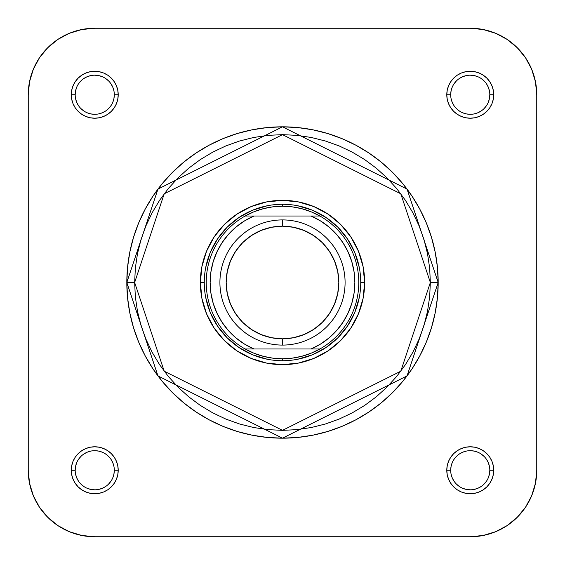 <?xml version="1.0" encoding="UTF-8"?>
<svg xmlns="http://www.w3.org/2000/svg" width="565" height="565" viewBox="0 0 565 565"><rect width="100%" height="100%" fill="white"/><g stroke="black" fill="none" stroke-linecap="round" stroke-linejoin="round"><path stroke-width="0.85" d="M114.307 94.743L118.212 94.743A23.469 23.469 0 0 1 94.743 118.212A23.469 23.469 0 0 1 71.275 94.743L71.727 99.327L73.062 103.727L75.23 107.788L78.154 111.34L81.706 114.257L85.767 116.432L90.167 117.767L94.743 118.212L99.327 117.767L103.727 116.432L107.788 114.257L111.34 111.34L114.257 107.788L116.432 103.727L117.767 99.327L118.212 94.743L117.767 90.167L116.432 85.767L114.257 81.706L111.34 78.154L107.788 75.23L103.727 73.062L99.327 71.727L94.743 71.275L90.167 71.727L85.767 73.062L81.706 75.23L78.154 78.154L75.23 81.706L73.062 85.767L71.727 90.167L71.275 94.743L75.187 94.743A19.556 19.556 0 0 0 94.743 114.307A19.556 19.556 0 0 0 114.307 94.743L114.307 94.743A19.556 19.556 0 0 0 94.743 75.187A19.556 19.556 0 0 0 75.187 94.743L71.275 94.743A23.469 23.469 0 0 1 94.743 71.275A23.469 23.469 0 0 1 118.212 94.743L114.307 94.743A19.556 19.556 0 0 1 94.743 114.307A19.556 19.556 0 0 1 75.187 94.743A19.556 19.556 0 0 1 94.743 75.187A19.556 19.556 0 0 1 114.307 94.743L113.925 98.564L112.816 102.23M489.813 94.743L493.725 94.743A23.469 23.469 0 0 1 470.257 118.212A23.469 23.469 0 0 1 446.788 94.743L447.233 99.327L448.568 103.727L450.743 107.788L453.66 111.34L457.212 114.257L461.273 116.432L465.673 117.767L470.257 118.212L474.833 117.767L479.233 116.432L483.294 114.257L486.846 111.34L489.77 107.788L491.938 103.727L493.273 99.327L493.725 94.743L493.273 90.167L491.938 85.767L489.77 81.706L486.846 78.154L483.294 75.23L479.233 73.062L474.833 71.727L470.257 71.275L465.673 71.727L461.273 73.062L457.212 75.23L453.66 78.154L450.743 81.706L448.568 85.767L447.233 90.167L446.788 94.743L450.693 94.743A19.556 19.556 0 0 0 470.257 114.307A19.556 19.556 0 0 0 489.813 94.743L489.813 94.743A19.556 19.556 0 0 0 470.257 75.187A19.556 19.556 0 0 0 450.693 94.743L446.788 94.743A23.469 23.469 0 0 1 470.257 71.275A23.469 23.469 0 0 1 493.725 94.743L489.813 94.743A19.556 19.556 0 0 1 470.257 114.307A19.556 19.556 0 0 1 450.693 94.743A19.556 19.556 0 0 1 470.257 75.187A19.556 19.556 0 0 1 489.813 94.743L489.438 98.564L488.322 102.23M489.813 470.257L493.725 470.257A23.469 23.469 0 0 1 470.257 493.725A23.469 23.469 0 0 1 446.788 470.257L447.233 474.833L448.568 479.233L450.743 483.294L453.66 486.846L457.212 489.77L461.273 491.938L465.673 493.273L470.257 493.725L474.833 493.273L479.233 491.938L483.294 489.77L486.846 486.846L489.77 483.294L491.938 479.233L493.273 474.833L493.725 470.257L493.273 465.673L491.938 461.273L489.77 457.212L486.846 453.66L483.294 450.743L479.233 448.568L474.833 447.233L470.257 446.788L465.673 447.233L461.273 448.568L457.212 450.743L453.66 453.66L450.743 457.212L448.568 461.273L447.233 465.673L446.788 470.257L450.693 470.257A19.556 19.556 0 0 0 470.257 489.813A19.556 19.556 0 0 0 489.813 470.257L489.813 470.257A19.556 19.556 0 0 0 470.257 450.693A19.556 19.556 0 0 0 450.693 470.257L446.788 470.257A23.469 23.469 0 0 1 470.257 446.788A23.469 23.469 0 0 1 493.725 470.257L489.813 470.257A19.556 19.556 0 0 1 470.257 489.813A19.556 19.556 0 0 1 450.693 470.257A19.556 19.556 0 0 1 470.257 450.693A19.556 19.556 0 0 1 489.813 470.257L489.438 474.07L488.322 477.736M114.307 470.257L118.212 470.257A23.469 23.469 0 0 1 94.743 493.725A23.469 23.469 0 0 1 71.275 470.257L71.727 474.833L73.062 479.233L75.23 483.294L78.154 486.846L81.706 489.77L85.767 491.938L90.167 493.273L94.743 493.725L99.327 493.273L103.727 491.938L107.788 489.77L111.34 486.846L114.257 483.294L116.432 479.233L117.767 474.833L118.212 470.257L117.767 465.673L116.432 461.273L114.257 457.212L111.34 453.66L107.788 450.743L103.727 448.568L99.327 447.233L94.743 446.788L90.167 447.233L85.767 448.568L81.706 450.743L78.154 453.66L75.23 457.212L73.062 461.273L71.727 465.673L71.275 470.257L75.187 470.257A19.556 19.556 0 0 0 94.743 489.813A19.556 19.556 0 0 0 114.307 470.257L114.307 470.257A19.556 19.556 0 0 0 94.743 450.693A19.556 19.556 0 0 0 75.187 470.257L71.275 470.257A23.469 23.469 0 0 1 94.743 446.788A23.469 23.469 0 0 1 118.212 470.257L114.307 470.257A19.556 19.556 0 0 1 94.743 489.813A19.556 19.556 0 0 1 75.187 470.257A19.556 19.556 0 0 1 94.743 450.693A19.556 19.556 0 0 1 114.307 470.257L113.925 474.07L112.816 477.736M364.644 282.5L360.731 282.5L364.644 282.5L363.062 266.475L358.387 251.065L350.801 236.862L340.582 224.418L328.138 214.199L313.935 206.613L298.525 201.938L282.5 200.356L266.475 201.938L251.065 206.613L236.862 214.199L224.418 224.418L214.199 236.862L206.613 251.065L201.938 266.475L200.356 282.5A82.144 82.144 0 0 1 282.5 200.356A82.144 82.144 0 0 1 364.644 282.5A82.144 82.144 0 0 1 282.5 364.644A82.144 82.144 0 0 1 200.356 282.5L201.938 298.525L206.613 313.935L214.199 328.138L224.418 340.582L236.862 350.801L251.065 358.387L266.475 363.062L282.5 364.644L298.525 363.062L313.935 358.387L328.138 350.801L340.582 340.582L350.801 328.138L358.387 313.935L363.062 298.525L364.644 282.5M204.269 282.5L200.356 282.5L204.269 282.5M430.353 282.5L400.783 371.212L282.5 430.353L164.217 371.212L134.647 282.5L126.821 282.5L157.96 375.909L282.5 438.179L407.04 375.909L438.179 282.5L430.353 282.5L429.647 296.992L427.514 311.343L423.99 325.419L419.103 339.085L412.895 352.2L405.437 364.644L396.792 376.297L387.053 387.053L376.297 396.792L364.644 405.437L352.2 412.895L339.085 419.103L325.419 423.99L311.343 427.514L296.992 429.647L282.5 430.353L268.008 429.647L253.657 427.514L239.581 423.99L225.915 419.103L212.8 412.895L200.356 405.437L188.703 396.792L177.947 387.053L168.208 376.297L159.563 364.644L152.105 352.2L145.897 339.085L141.01 325.419L137.486 311.343L135.353 296.992L134.647 282.5L135.353 268.008L137.486 253.657L141.01 239.581L145.897 225.915L152.105 212.8L159.563 200.356L168.208 188.703L177.947 177.947L188.703 168.208L200.356 159.563L212.8 152.105L225.915 145.897L239.581 141.01L253.657 137.486L268.008 135.353L282.5 134.647L296.992 135.353L311.343 137.486L325.419 141.01L339.085 145.897L352.2 152.105L364.644 159.563L376.297 168.208L387.053 177.947L396.792 188.703L405.437 200.356L412.895 212.8L419.103 225.915L423.99 239.581L427.514 253.657L429.647 268.008L430.353 282.5L438.179 282.5A155.679 155.679 0 0 1 282.5 438.179A155.679 155.679 0 0 1 126.821 282.5L127.57 297.762L129.809 312.869L133.524 327.693L138.672 342.079L145.205 355.886L153.059 368.987L162.155 381.262L172.417 392.583L183.738 402.845L196.013 411.942L209.114 419.795L222.921 426.328L237.307 431.476L252.131 435.191L267.238 437.43L282.5 438.179L297.762 437.43L312.869 435.191L327.693 431.476L342.079 426.328L355.886 419.795L368.987 411.942L381.262 402.845L392.583 392.583L402.845 381.262L411.942 368.987L419.795 355.886L426.328 342.079L431.476 327.693L435.191 312.869L437.43 297.762L438.179 282.5L437.43 267.238L435.191 252.131L431.476 237.307L426.328 222.921L419.795 209.114L411.942 196.013L402.845 183.738L392.583 172.417L381.262 162.155L368.987 153.059L355.886 145.205L342.079 138.672L327.693 133.524L312.869 129.809L297.762 127.57L282.5 126.821L267.238 127.57L252.131 129.809L237.307 133.524L222.921 138.672L209.114 145.205L196.013 153.059L183.738 162.155L172.417 172.417L162.155 183.738L153.059 196.013L145.205 209.114L138.672 222.921L133.524 237.307L129.809 252.131L127.57 267.238L126.821 282.5A155.679 155.679 0 0 1 282.5 126.821A155.679 155.679 0 0 1 438.179 282.5L407.04 189.091L282.5 126.821L157.96 189.091L126.821 282.5L134.647 282.5L164.217 193.788L282.5 134.647L400.783 193.788L430.353 282.5M536.75 470.257L535.472 483.223L531.686 495.703L525.542 507.201L517.272 517.272L507.201 525.542L495.703 531.686L483.223 535.472L470.257 536.75L94.743 536.75L81.777 535.472L69.297 531.686L57.8 525.542L47.728 517.272L39.458 507.201L33.314 495.703L29.528 483.223L28.25 470.257L28.25 94.743L29.528 81.777L33.314 69.297L39.458 57.8L47.728 47.728L57.8 39.458L69.297 33.314L81.777 29.528L94.743 28.25L470.257 28.25L483.223 29.528L495.703 33.314L507.201 39.458L517.272 47.728L525.542 57.8L531.686 69.297L535.472 81.777L536.75 94.743L536.75 470.257L536.75 94.743A66.493 66.493 0 0 0 470.257 28.25L94.743 28.25A66.493 66.493 0 0 0 28.25 94.743L28.25 470.257A66.493 66.493 0 0 0 94.743 536.75L470.257 536.75A66.493 66.493 0 0 0 536.75 470.257M205.773 267.238L210.222 252.562L217.454 239.037L227.179 227.179L239.037 217.454L252.562 210.222L267.238 205.773M297.762 205.773L312.438 210.222L325.963 217.454L337.821 227.179L347.546 239.037L354.778 252.562L359.227 267.238M359.227 297.762L354.778 312.438L347.546 325.963L337.821 337.821L325.963 347.546L312.438 354.778L297.762 359.227M267.238 359.227L252.562 354.778L239.037 347.546L227.179 337.821L217.454 325.963L210.222 312.438L205.773 297.762M111.008 481.112L108.579 484.085M105.62 486.514L102.23 488.322L98.564 489.438M94.751 489.813L90.93 489.438L87.264 488.322M83.888 486.522L80.915 484.085M78.486 481.126L76.678 477.736L75.562 474.07M75.187 470.257L75.562 466.436L76.678 462.77M78.479 459.394L80.915 456.421M83.874 453.999L87.264 452.184L90.93 451.075M94.736 450.693L98.564 451.075L102.23 452.184M105.606 453.992L108.579 456.421M111.001 459.38L112.816 462.77L113.925 466.436M486.522 481.112L484.085 484.085M481.126 486.514L477.736 488.322L474.07 489.438M470.264 489.813L466.436 489.438L462.77 488.322M459.394 486.522L456.421 484.085M453.999 481.126L452.184 477.736L451.075 474.07M450.693 470.257L451.075 466.436L452.184 462.77M453.992 459.394L456.421 456.421M459.38 453.999L462.77 452.184L466.436 451.075M470.25 450.693L474.07 451.075L477.736 452.184M481.112 453.992L484.085 456.421M486.514 459.38L488.322 462.77L489.438 466.436M486.522 105.606L484.085 108.579M481.126 111.001L477.736 112.816L474.07 113.925M470.264 114.307L466.436 113.925L462.77 112.816M459.394 111.008L456.421 108.579M453.999 105.62L452.184 102.23L451.075 98.564M450.693 94.743L451.075 90.93L452.184 87.264M453.992 83.888L456.421 80.915M459.38 78.486L462.77 76.678L466.436 75.562M470.25 75.187L474.07 75.562L477.736 76.678M481.112 78.479L484.085 80.915M486.514 83.874L488.322 87.264L489.438 90.93M111.008 105.606L108.579 108.579M105.62 111.001L102.23 112.816L98.564 113.925M94.751 114.307L90.93 113.925L87.264 112.816M83.888 111.008L80.915 108.579M78.486 105.62L76.678 102.23L75.562 98.564M75.187 94.743L75.562 90.93L76.678 87.264M78.479 83.888L80.915 80.915M83.874 78.486L87.264 76.678L90.93 75.562M94.736 75.187L98.564 75.562L102.23 76.678M105.606 78.479L108.579 80.915M111.001 83.874L112.816 87.264L113.925 90.93M251.206 329.331L242.675 322.325L251.206 329.331L260.945 334.537L271.511 337.743L282.5 338.823L282.5 345.088L282.5 338.823A56.323 56.323 0 0 1 226.177 282.5A56.323 56.323 0 0 1 282.5 226.177L282.5 219.912A62.588 62.588 0 0 0 219.912 282.5A62.588 62.588 0 0 0 282.5 345.088A62.588 62.588 0 0 1 219.912 282.5A62.588 62.588 0 0 1 282.5 219.912A62.588 62.588 0 0 1 345.088 282.5A62.588 62.588 0 0 1 282.5 345.088A62.588 62.588 0 0 0 345.088 282.5A62.588 62.588 0 0 0 282.5 219.912L282.5 226.177L271.511 227.257L260.945 230.464L251.206 235.669L242.675 242.675L235.669 251.206L242.675 242.675M282.5 360.731A78.231 78.231 0 0 1 204.269 282.5A78.231 78.231 0 0 1 282.5 204.269A78.231 78.231 0 0 0 204.269 282.5A78.231 78.231 0 0 0 282.5 360.731L282.5 358.775A76.275 76.275 0 0 1 245.132 348.993L311.047 348.993L320.39 344.149L328.943 337.997L336.507 330.666L342.927 322.318L348.061 313.123L351.811 303.285L354.1 293.002L354.862 282.5L354.1 271.998L351.811 261.715L348.061 251.877L342.927 242.682L336.507 234.334L328.943 227.003L320.39 220.851L311.047 216.007L253.953 216.007L244.61 220.851L236.057 227.003L228.493 234.334L222.073 242.682L216.939 251.877L213.189 261.715L210.9 271.998L210.138 282.5L210.9 293.002L213.189 303.285L216.939 313.123L222.073 322.318L228.493 330.666L236.057 337.997L244.61 344.149L253.953 348.993L319.868 348.993A76.275 76.275 0 0 1 282.5 358.775L292.232 358.154L301.809 356.289L311.075 353.224L319.868 348.993A76.275 76.275 0 0 0 319.868 216.007L245.132 216.007A76.275 76.275 0 0 1 282.5 206.225L282.5 204.269L282.5 206.225L272.768 206.847L263.191 208.711L253.925 211.776L245.132 216.007A76.275 76.275 0 0 0 245.132 348.993L253.925 353.224L263.191 356.289L272.768 358.154L282.5 358.775L282.5 360.731A78.231 78.231 0 0 0 360.731 282.5A78.231 78.231 0 0 0 282.5 204.269A78.231 78.231 0 0 1 360.731 282.5A78.231 78.231 0 0 1 282.5 360.731M319.868 216.007L311.075 211.776L301.809 208.711L292.232 206.847L282.5 206.225A76.275 76.275 0 0 1 319.868 348.993L311.047 348.993A72.362 72.362 0 0 0 311.047 216.007L319.868 216.007M313.794 235.669L322.325 242.675L313.794 235.669L304.055 230.464L293.489 227.257L282.5 226.177A56.323 56.323 0 0 1 338.823 282.5A56.323 56.323 0 0 1 282.5 338.823L293.489 337.743L304.055 334.537L313.794 329.331L322.325 322.325L329.331 313.794L322.325 322.325M329.324 251.192L322.325 242.675M235.676 313.808L242.675 322.325M329.331 313.794L334.537 304.055L337.743 293.489L338.823 282.5L337.743 271.511L334.537 260.945L329.331 251.206M235.669 251.206L230.464 260.945L227.257 271.511L226.177 282.5L227.257 293.489L230.464 304.055L235.669 313.794M245.132 348.993A76.275 76.275 0 0 1 245.132 216.007L253.953 216.007A72.362 72.362 0 0 0 253.953 348.993L245.132 348.993"/></g></svg>
